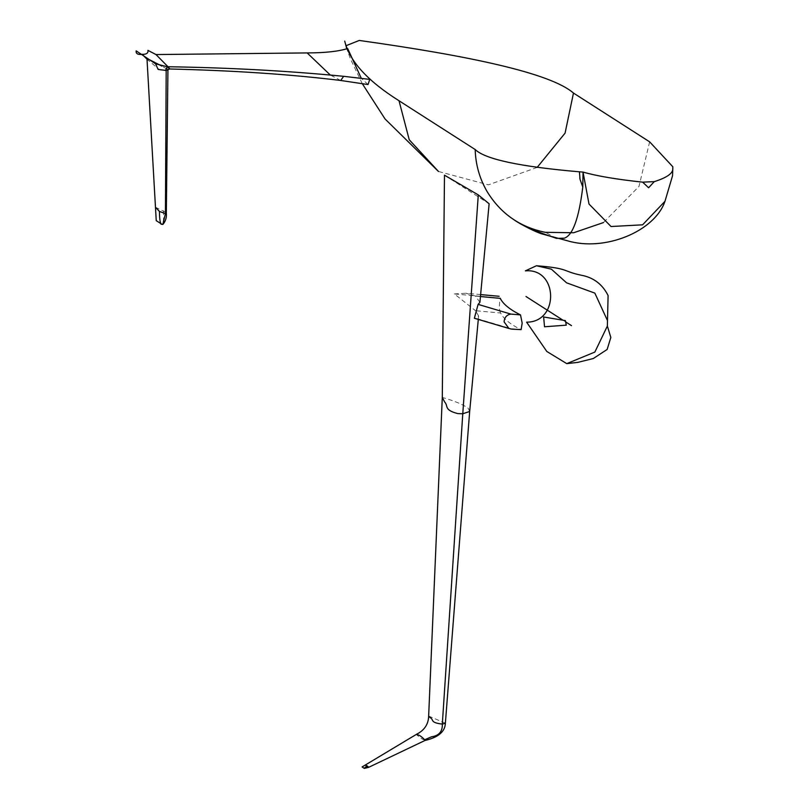 <?xml version="1.0" encoding="UTF-8"?>
<svg xmlns="http://www.w3.org/2000/svg" width="809" height="809" viewBox="0 0 809 809"><rect width="100%" height="100%" fill="white"/><g stroke="black" fill="none" stroke-linecap="round" stroke-linejoin="round"><path stroke-width="0.61" stroke-dasharray="4.04 3.03" d="M478.301 319.413L478.615 315.985L475.894 318.281L474.357 318.25M478.615 315.985L475.55 310.717L500.619 313.012C503.42 318.695 510.166 324.207 520.865 329.556L511.217 328.737L475.894 318.281M479.899 302.344L475.52 296.094L466.004 293.242L480.627 294.587M500.619 313.012C499.163 310.666 499.022 305.701 500.184 298.137L454.375 293.94L475.55 310.717M454.375 293.94L466.004 293.242M469.675 411.468L468.118 408.141C462.829 404.389 454.213 400.819 442.29 397.441M649.647 141.848L638.979 186.434L603.463 222.566M444.485 175.179L489.132 203.757M424.715 739.76C423.147 739.942 420.356 738.152 416.342 734.4M556.541 238.372L545.256 232.314M368.499 767.084L366.699 766.194M367.873 767.013L364.121 768.237M346.394 45.567L344.978 42.857M158.109 69.422L159.484 69.736L147.814 59.917L146.965 58.43L147.016 59.188M160.89 70.1L159.484 69.736M166.189 70.484C168.302 69.827 168.494 69.301 166.775 68.927L168.343 67.107L169.657 68.998M166.775 68.927L161.921 66.116M165.43 212.059L155.47 207.266M163.448 210.744C163.984 219.199 163.408 223.668 161.709 224.154L159.009 222.424M368.024 84.551L361.289 78.311M565.643 321.911L562.993 320.212M508.942 328.484L511.217 328.737M480.445 296.539L475.52 296.094M445.375 723.195L428.659 716.076M537.136 167.423L488.403 184.846L438.488 171.478M340.7 80.475L330.254 74.984M362.23 83.58L350.428 58.915L346.808 48.934M167.928 70.14L167.938 69.432"/><path stroke-width="1.21" d="M525.365 270.863L536.458 265.746L551.384 269.175L566.553 282.816L594.848 293.121L607.498 320.617L607.367 326.057L594.858 352.067L566.775 363.635L546.803 351.46L526.619 322.164C559.484 322.306 558.149 267.83 525.365 270.863M565.39 320.617L543.648 316.986L544.518 326.765L543.648 316.986L565.39 320.617L566.28 325.167L544.518 326.765L566.28 325.167L565.39 320.617M478.099 304.386L510.863 314.084C506.687 314.822 504.432 317.421 504.098 321.871L508.942 328.484L474.357 318.25L478.099 304.386L479.899 302.344L489.132 203.757L478.291 194.908L462.778 413.763L457.854 413.611C443.474 409.93 448.53 405.885 444.616 401.942L442.29 397.441L428.659 716.076C428.446 724.308 424.341 730.416 416.342 734.4L362.098 766.942L364.202 768.328L367.873 767.013M500.174 298.177L500.265 298.359C503.056 304.032 509.812 309.554 520.511 314.903L510.863 314.084M478.291 194.908L444.485 175.179L442.29 397.441M428.659 716.076L430.135 717.603C434.261 719.717 429.427 722.579 442.321 724.095L445.375 723.195C445.122 731.619 438.316 737.383 424.937 740.498L424.715 739.76L431.561 736.777C439.004 735.735 442.594 731.508 442.321 724.095L462.778 413.763L469.675 411.478L478.301 319.413M362.23 83.58L385.064 118.984L438.488 171.478L409.243 139.775L399.019 100.751L475.186 149.534C475.621 164.632 479.595 178.637 487.099 191.571C500.599 213.576 519.985 227.157 545.256 232.314L573.621 232.759L603.463 222.566M346.394 45.567L359.257 40.45C468.563 55.77 550.444 72.962 573.48 93.065L649.647 141.848L672.845 166.796L672.552 175.715L664.968 201.31L642.599 224.821L611.028 226.52L589.003 204.03L583.036 172.084L582.783 187.041C578.931 218.44 572.752 235.5 564.227 238.2L556.541 238.372M582.783 187.041L580.043 179.365L579.416 171.811C519.904 166.674 485.167 159.252 475.186 149.534M424.715 739.76C421.62 736.696 419.396 735.088 418.061 734.956L416.342 734.4M366.699 766.194L365.284 765.031L367.195 765.921L364.121 768.237M642.639 182.146L648.606 187.749L654.279 181.631L642.639 182.146C616.802 179.406 596.931 176.049 583.036 172.084L579.416 171.811M580.043 179.365L579.81 177.929M364.404 768.388L368.58 767.367L424.937 740.498M368.499 767.084L367.195 765.921M654.279 181.631C667.223 177.565 673.401 173.065 672.805 168.13M346.808 48.934L344.715 41.087C349.458 61.079 367.559 80.961 399.019 100.751M508.942 328.484C512.33 328.909 506.434 329.01 521.117 329.617L522.179 323.094L520.511 314.903M165.481 70.484L167.21 66.732L155.571 63.8L158.109 69.422L166.189 70.484L169.617 68.987C233.366 70.504 290.391 74.337 340.7 80.475L368.024 84.551L369.753 79.383L343.673 76.319C288.176 70.879 229.362 67.683 167.21 66.732C170.123 69.503 170.497 69.635 168.343 67.107L155.995 54.557L147.916 50.35C148.411 53.101 146.48 54.436 142.131 54.355C137.783 54.82 135.791 53.657 136.155 50.866L155.571 63.8M147.814 59.917L142.131 54.355M361.289 78.311L347.648 48.51C338.647 51.402 325.147 52.878 307.147 52.919L155.995 54.557M161.921 66.116L146.965 58.43L156.238 220.655L159.009 222.424M166.189 70.484L165.43 213.637L166.33 213.091L165.43 212.059M159.444 211.422L165.43 213.637L162.862 224.457L161.709 224.154C160.303 224.245 159.555 219.997 159.444 211.422L155.47 207.266M159.242 222.576L161.709 224.154M571.518 325.663L565.643 321.911M562.993 320.212L525.992 296.509M500.265 298.359L480.445 296.539M445.375 723.195L469.675 411.457M573.48 93.065L565.076 133.131L537.136 167.423M343.673 76.319L340.7 80.475M330.254 74.984L307.147 52.919M536.458 265.746C569.849 268.386 561.719 271.126 581.317 275.232C593.503 277.487 602.422 284.242 608.095 295.528L607.498 320.617M607.367 326.057L610.835 337.454L607.144 349.458L593.3 358.529L577.939 362.351L566.775 363.635M480.627 294.587L499.143 296.286M514.655 220.26C521.421 224.902 536.539 232.426 542.273 234.013L567.342 240.748C604.667 252.014 654.744 231.425 664.968 201.31M672.552 175.715L672.845 166.796M521.38 224.144C527.407 227.814 539.138 232.557 556.562 238.382M160.991 224.154L162.862 224.457C165.623 221.272 166.775 217.49 166.33 213.091L167.938 69.432"/></g></svg>
